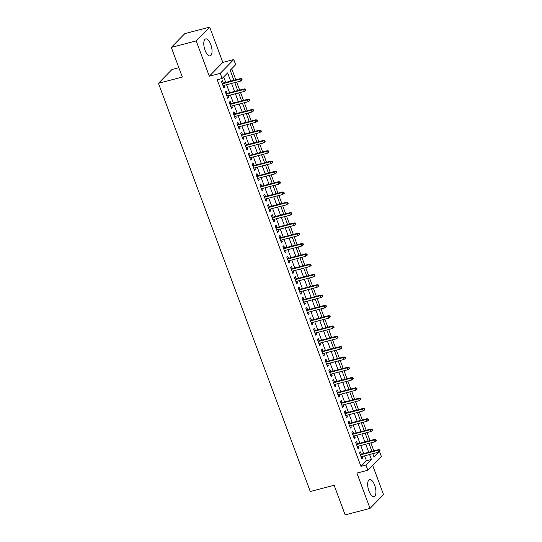 <?xml version="1.0" encoding="UTF-8"?>
<svg xmlns="http://www.w3.org/2000/svg" width="542" height="542" viewBox="0 0 542 542"><rect width="100%" height="100%" fill="white"/><g stroke="black" fill="none" stroke-linecap="round" stroke-linejoin="round"><path stroke-width="0.81" d="M374.651 485.178A8.787 3.598 75.3 0 0 369.576 479.582A8.787 3.598 75.3 0 0 368.953 490.998A8.787 3.598 75.3 0 0 374.027 496.587A8.787 3.598 75.3 0 0 374.651 485.178M210.763 44.491A8.787 3.598 75.3 0 0 205.689 38.902A8.787 3.598 75.3 0 0 205.066 50.318A8.787 3.598 75.3 0 0 210.14 55.907A8.787 3.598 75.3 0 0 210.763 44.491M379.522 451.493L381.351 456.411L367.842 470.219L365.931 465.07L371.406 459.467L369.569 454.542M178.853 67.689L171.963 69.491L158.46 83.299L310.275 491.513L334.143 485.266L345.166 514.9L370.037 508.389L383.54 494.582L372.652 465.307M158.46 83.299L182.329 77.052L171.313 47.418L184.815 33.611L209.686 27.1L196.177 40.907L209.307 76.212L220.248 73.353L233.758 59.545L235.675 64.694L230.201 70.297L233.914 80.284M209.307 76.212L222.816 62.405L209.686 27.1M222.816 62.405L233.758 59.545M373.838 450.883L370.863 442.889M370.003 440.578L367.029 432.577M366.168 430.267L363.194 422.272M362.341 419.962L359.366 411.961M358.506 409.65L355.532 401.656M354.671 399.346L351.697 391.344M350.837 389.034L347.862 381.04M347.002 378.729L344.028 370.728M343.167 368.418L340.193 360.423M339.333 358.113L336.358 350.112M335.505 347.801L332.531 339.807M331.67 337.497L328.696 329.495M327.835 327.185L324.861 319.191M324.001 316.88L321.027 308.879M320.166 306.569L317.192 298.574M316.332 296.257L313.357 288.263M312.497 285.952L309.523 277.951M308.669 275.641L305.695 267.646M304.834 265.336L301.86 257.335M301 255.025L298.025 247.03M297.165 244.72L294.191 236.718M293.33 234.408L290.356 226.414M289.496 224.103L286.522 216.102M285.668 213.792L282.694 205.797M281.833 203.487L278.859 195.486M277.999 193.176L275.024 185.181M274.164 182.871L271.19 174.87M270.329 172.559L267.355 164.565M266.495 162.254L263.52 154.253M262.66 151.943L259.686 143.948M258.832 141.638L255.858 133.637M254.997 131.327L252.023 123.332M251.163 121.015L248.189 113.021M247.328 110.71L244.354 102.709M243.493 100.399L240.519 92.404M239.659 90.094L236.685 82.093M235.824 79.782L231.719 68.739M171.313 47.418L196.177 40.907M361.324 454.162L360.491 451.906L359.576 452.841L361.873 459.027L362.788 458.092L362.185 456.472M357.49 443.851L356.656 441.601L355.742 442.529L358.045 448.715L358.953 447.787L358.35 446.161M353.662 433.546L352.822 431.29L351.907 432.225L354.211 438.41L355.118 437.475L354.515 435.856M349.827 423.234L348.987 420.985L348.072 421.913L350.376 428.099L351.291 427.164L350.688 425.545M345.992 412.929L345.152 410.673L344.245 411.608L346.541 417.794L347.456 416.859L346.853 415.24M342.158 402.618L341.318 400.362L340.41 401.297L342.707 407.482L343.621 406.547L343.018 404.928M338.323 392.313L337.49 390.057L336.575 390.992L338.872 397.178L339.787 396.243L339.184 394.623M334.489 382.002L333.655 379.746L332.741 380.68L335.044 386.866L335.952 385.931L335.349 384.312M330.661 371.69L329.821 369.441L328.906 370.376L331.209 376.561L332.117 375.626L331.514 374.007M326.826 361.385L325.986 359.129L325.071 360.064L327.375 366.25L328.289 365.315L327.686 363.696M322.991 351.074L322.151 348.824L321.237 349.759L323.54 355.938L324.455 355.01L323.852 353.391M319.157 340.769L318.317 338.513L317.409 339.448L319.705 345.633L320.62 344.698L320.017 343.079M315.322 330.457L314.482 328.208L313.574 329.136L315.871 335.322L316.785 334.394L316.182 332.768M311.487 320.153L310.654 317.897L309.739 318.832L312.036 325.017L312.951 324.082L312.348 322.463M307.653 309.841L306.819 307.592L305.905 308.52L308.208 314.706L309.116 313.777L308.513 312.151M303.825 299.536L302.985 297.28L302.07 298.215L304.374 304.401L305.281 303.466L304.679 301.847M299.99 289.225L299.15 286.975L298.236 287.904L300.539 294.089L301.454 293.161L300.851 291.535M296.156 278.92L295.315 276.664L294.401 277.599L296.704 283.784L297.619 282.849L297.016 281.23M292.321 268.608L291.481 266.359L290.573 267.287L292.87 273.473L293.784 272.545L293.181 270.919M288.486 258.304L287.646 256.048L286.738 256.983L289.035 263.168L289.95 262.233L289.347 260.614M284.652 247.992L283.818 245.743L282.904 246.671L285.2 252.857L286.115 251.922L285.512 250.302M280.817 237.687L279.984 235.431L279.069 236.366L281.373 242.552L282.28 241.617L281.677 239.998M276.989 227.376L276.149 225.12L275.234 226.055L277.538 232.24L278.446 231.305L277.843 229.686M273.154 217.071L272.314 214.815L271.4 215.75L273.703 221.935L274.618 221L274.015 219.381M269.32 206.759L268.48 204.503L267.572 205.438L269.869 211.624L270.783 210.689L270.18 209.07M265.485 196.448L264.645 194.199L263.737 195.134L266.034 201.319L266.949 200.384L266.346 198.765M261.65 186.143L260.817 183.887L259.903 184.822L262.199 191.008L263.114 190.073L262.511 188.453M257.816 175.832L256.983 173.582L256.068 174.517L258.365 180.696L259.279 179.768L258.676 178.149M253.988 165.527L253.148 163.271L252.233 164.206L254.537 170.391L255.445 169.456L254.842 167.837M250.153 155.215L249.313 152.966L248.399 153.894L250.702 160.08L251.61 159.152L251.014 157.526M246.319 144.91L245.479 142.654L244.564 143.589L246.867 149.775L247.782 148.84L247.179 147.221M242.484 134.599L241.644 132.35L240.736 133.278L243.033 139.463L243.947 138.535L243.344 136.909M238.649 124.294L237.809 122.038L236.901 122.973L239.198 129.159L240.113 128.224L239.51 126.604M234.815 113.983L233.981 111.733L233.067 112.661L235.363 118.847L236.278 117.919L235.675 116.293M230.98 103.678L230.147 101.422L229.232 102.357L231.536 108.542L232.443 107.607L231.84 105.988M227.152 93.366L226.312 91.117L225.397 92.045L227.701 98.231L228.609 97.303L228.006 95.677M372.943 454.115L373.546 453.498M230.702 81.124L227.64 72.906L222.166 78.502L217.193 79.803L360.952 466.371L366.433 460.775L364.597 455.842M363.736 453.532L360.762 445.531M359.902 443.221L356.927 435.226M356.067 432.916L353.093 424.914M352.239 422.604L349.265 414.61M348.404 412.293L345.43 404.298M344.57 401.988L341.596 393.993M340.735 391.676L337.761 383.682M336.9 381.372L333.926 373.37M333.066 371.06L330.092 363.065M329.231 360.755L326.257 352.754M325.403 350.444L322.429 342.449M321.569 340.139L318.594 332.138M317.734 329.827L314.76 321.833M313.899 319.523L310.925 311.521M310.065 309.211L307.09 301.216M306.23 298.906L303.256 290.905M302.402 288.595L299.428 280.6M298.567 278.29L295.593 270.289M294.733 267.978L291.759 259.984M290.898 257.674L287.924 249.672M287.064 247.362L284.089 239.368M283.229 237.05L280.255 229.056M279.394 226.746L276.42 218.751M275.566 216.434L272.592 208.44M271.732 206.129L268.757 198.128M267.897 195.818L264.923 187.823M264.062 185.513L261.088 177.512M260.228 175.202L257.254 167.207M256.393 164.897L253.419 156.895M252.558 154.585L249.584 146.591M248.731 144.28L245.756 136.279M244.896 133.969L241.922 125.974M241.061 123.664L238.087 115.663M237.227 113.353L234.252 105.358M233.392 103.048L230.418 95.046M229.557 92.736L226.583 84.742M225.723 82.431L223.69 76.95M223.318 83.061L222.477 80.805L221.563 81.74L223.866 87.926L224.781 86.991L224.178 85.372M367.842 470.219L356.9 473.085L370.037 508.389M360.952 466.371L365.931 465.07M222.166 78.502L220.248 73.353M372.781 453.695L373.96 456.859L378.54 452.177M234.774 82.594L237.748 90.595M238.609 92.906L241.583 100.9M242.443 103.21L245.418 111.212M246.271 113.522L249.245 121.516M250.106 123.827L253.08 131.828M253.941 134.138L256.915 142.133M257.775 144.45L260.749 152.444M261.61 154.755L264.584 162.749M265.445 165.066L268.419 173.061M269.272 175.371L272.247 183.372M273.107 185.682L276.081 193.677M276.942 195.987L279.916 203.988M280.776 206.299L283.751 214.293M284.611 216.604L287.585 224.605M288.446 226.915L291.42 234.91M292.28 237.22L295.255 245.221M296.108 247.531L299.082 255.526M299.943 257.836L302.917 265.837M303.777 268.148L306.752 276.142M307.612 278.452L310.586 286.454M311.447 288.764L314.421 296.759M315.281 299.069L318.256 307.07M319.116 309.38L322.09 317.375M322.944 319.692L325.918 327.686M326.779 329.997L329.753 337.991M330.613 340.308L333.587 348.303M334.448 350.613L337.422 358.614M338.283 360.925L341.257 368.919M342.117 371.229L345.091 379.231M345.952 381.541L348.926 389.535M349.78 391.846L352.754 399.847M353.614 402.157L356.589 410.152M357.449 412.462L360.423 420.463M361.284 422.774L364.258 430.768M365.118 433.078L368.093 441.08M368.953 443.39L371.927 451.384M368.709 452.224L365.735 444.23M364.874 441.92L361.9 433.925M361.047 431.608L358.072 423.614M357.212 421.303L354.238 413.302M353.377 410.992L350.403 402.997M349.543 400.687L346.568 392.686M345.708 390.376L342.734 382.381M341.873 380.071L338.899 372.069M338.039 369.759L335.064 361.765M334.211 359.454L331.237 351.453M330.376 349.143L327.402 341.148M326.541 338.838L323.567 330.837M322.707 328.527L319.733 320.532M318.872 318.222L315.898 310.22M315.038 307.91L312.063 299.916M311.203 297.605L308.229 289.604M307.375 287.294L304.401 279.299M303.54 276.982L300.566 268.988M299.706 266.678L296.731 258.683M295.871 256.366L292.897 248.372M292.036 246.061L289.062 238.06M288.202 235.75L285.228 227.755M284.374 225.445L281.4 217.444M280.539 215.133L277.565 207.139M276.705 204.829L273.73 196.827M272.87 194.517L269.896 186.523M269.035 184.212L266.061 176.211M265.201 173.901L262.226 165.906M261.366 163.596L258.392 155.595M257.538 153.284L254.564 145.29M253.703 142.98L250.729 134.978M249.869 132.668L246.895 124.674M246.034 122.363L243.06 114.362M242.199 112.052L239.225 104.057M238.365 101.74L235.391 93.746M234.53 91.435L231.556 83.441M366.433 460.775L371.406 459.467M223.629 87.289L224.781 86.991M227.464 97.601L228.609 97.303M231.298 107.905L232.443 107.607M235.133 118.217L236.278 117.919M238.961 128.522L240.113 128.224M242.796 138.833L243.947 138.535M246.63 149.145L247.782 148.84M250.465 159.45L251.61 159.152M254.3 169.761L255.445 169.456M258.134 180.066L259.279 179.768M261.969 190.377L263.114 190.073M265.797 200.682L266.949 200.384M269.631 210.994L270.783 210.689M273.466 221.299L274.618 221M277.301 231.61L278.446 231.305M281.135 241.915L282.28 241.617M284.97 252.226L286.115 251.922M288.805 262.531L289.95 262.233M292.633 272.843L293.784 272.545M296.467 283.148L297.619 282.849M300.302 293.459L301.454 293.161M304.137 303.764L305.281 303.466M307.971 314.075L309.116 313.777M311.806 324.387L312.951 324.082M315.64 334.692L316.785 334.394M319.468 345.003L320.62 344.698M323.303 355.308L324.455 355.01M327.138 365.62L328.289 365.315M330.972 375.924L332.117 375.626M334.807 386.236L335.952 385.931M338.642 396.541L339.787 396.243M342.469 406.852L343.621 406.547M346.304 417.157L347.456 416.859M350.139 427.469L351.291 427.164M353.973 437.773L355.118 437.475M357.808 448.085L358.953 447.787M361.643 458.39L362.788 458.092M241.4 79.166L241.779 80.196L242.145 79.823L241.766 78.793L239.808 79.24L240.492 81.097L223.026 85.67M222.335 83.814L239.808 79.24L240.465 78.57L222.166 83.36M241.766 78.793L240.465 78.57M240.492 81.097L241.779 80.196M245.235 89.477L245.614 90.507L245.98 90.135L245.594 89.105L243.636 89.552L244.327 91.408L226.861 95.981M226.17 94.125L243.636 89.552L244.293 88.881L226 93.671M245.594 89.105L244.293 88.881M244.327 91.408L245.614 90.507M249.063 99.782L249.449 100.812L249.815 100.439L249.428 99.41L247.47 99.857L248.161 101.713L230.696 106.286M230.004 104.43L247.47 99.857L248.128 99.186L229.835 103.976M249.428 99.41L248.128 99.186M248.161 101.713L249.449 100.812M252.897 110.094L253.283 111.124L253.649 110.751L253.263 109.721L251.305 110.168L251.996 112.025L234.53 116.598M233.839 114.741L251.305 110.168L251.962 109.498L233.67 114.287M253.263 109.721L251.962 109.498M251.996 112.025L253.283 111.124M256.732 120.399L257.118 121.435L257.484 121.056L257.098 120.026L255.14 120.48L255.831 122.329L238.365 126.903M237.674 125.046L255.14 120.48L255.797 119.802L237.504 124.592M257.098 120.026L255.797 119.802M255.831 122.329L257.118 121.435M260.567 130.71L260.953 131.74L261.312 131.367L260.932 130.337L258.974 130.785L259.665 132.641L242.193 137.214M241.508 135.358L258.974 130.785L259.632 130.114L241.339 134.904M260.932 130.337L259.632 130.114M259.665 132.641L260.953 131.74M264.401 141.015L264.781 142.051L265.146 141.679L264.767 140.642L262.809 141.096L263.5 142.946L246.027 147.519M245.336 145.662L262.809 141.096L263.466 140.419L245.167 145.209M264.767 140.642L263.466 140.419M263.5 142.946L264.781 142.051M268.236 151.326L268.615 152.356L268.981 151.984L268.602 150.954L266.644 151.401L267.328 153.257L249.862 157.83M249.171 155.974L266.644 151.401L267.301 150.73L249.002 155.52M268.602 150.954L267.301 150.73M267.328 153.257L268.615 152.356M272.064 161.638L272.45 162.668L272.816 162.295L272.43 161.259L270.472 161.712L271.163 163.569L253.697 168.135M253.006 166.279L270.472 161.712L271.129 161.042L252.836 165.825M272.43 161.259L271.129 161.042M271.163 163.569L272.45 162.668M275.898 171.943L276.284 172.973L276.65 172.6L276.264 171.57L274.306 172.017L274.997 173.874L257.531 178.447M256.84 176.59L274.306 172.017L274.963 171.347L256.671 176.136M276.264 171.57L274.963 171.347M274.997 173.874L276.284 172.973M279.733 182.254L280.119 183.284L280.485 182.911L280.099 181.882L278.141 182.329L278.832 184.185L261.366 188.752M260.675 186.902L278.141 182.329L278.798 181.658L260.506 186.441M280.099 181.882L278.798 181.658M278.832 184.185L280.119 183.284M283.568 192.559L283.954 193.589L284.32 193.216L283.933 192.186L281.976 192.634L282.667 194.49L265.194 199.063M264.51 197.207L281.976 192.634L282.633 191.963L264.34 196.753M283.933 192.186L282.633 191.963M282.667 194.49L283.954 193.589M287.402 202.871L287.782 203.9L288.148 203.528L287.768 202.498L285.81 202.945L286.501 204.801L269.028 209.368M268.337 207.518L285.81 202.945L286.467 202.274L268.168 207.058M287.768 202.498L286.467 202.274M286.501 204.801L287.782 203.9M291.237 213.175L291.616 214.205L291.982 213.833L291.603 212.803L289.645 213.25L290.336 215.106L272.863 219.679M272.172 217.823L289.645 213.25L290.302 212.579L272.003 217.369M291.603 212.803L290.302 212.579M290.336 215.106L291.616 214.205M295.072 223.487L295.451 224.517L295.817 224.144L295.431 223.114L293.479 223.561L294.164 225.418L276.698 229.991M276.007 228.135L293.479 223.561L294.137 222.891L275.837 227.674M295.431 223.114L294.137 222.891M294.164 225.418L295.451 224.517M298.899 233.792L299.286 234.822L299.651 234.449L299.265 233.419L297.307 233.866L297.998 235.723L280.532 240.296M279.841 238.439L297.307 233.866L297.964 233.195L279.672 237.985M299.265 233.419L297.964 233.195M297.998 235.723L299.286 234.822M302.734 244.103L303.12 245.133L303.486 244.76L303.1 243.731L301.142 244.178L301.833 246.034L284.367 250.607M283.676 248.751L301.142 244.178L301.799 243.507L283.507 248.29M303.1 243.731L301.799 243.507M301.833 246.034L303.12 245.133M306.569 254.408L306.955 255.438L307.321 255.065L306.935 254.035L304.977 254.483L305.668 256.339L288.202 260.912M287.511 259.056L304.977 254.483L305.634 253.812L287.341 258.602M306.935 254.035L305.634 253.812M305.668 256.339L306.955 255.438M310.403 264.72L310.79 265.749L311.149 265.377L310.769 264.347L308.811 264.794L309.502 266.65L292.03 271.224M291.345 269.367L308.811 264.794L309.468 264.123L291.176 268.913M310.769 264.347L309.468 264.123M309.502 266.65L310.79 265.749M314.238 275.024L314.617 276.054L314.983 275.682L314.604 274.652L312.646 275.099L313.337 276.955L295.864 281.528M295.173 279.672L312.646 275.099L313.303 274.428L295.004 279.218M314.604 274.652L313.303 274.428M313.337 276.955L314.617 276.054M318.073 285.336L318.452 286.366L318.818 285.993L318.439 284.963L316.481 285.41L317.172 287.267L299.699 291.84M299.008 289.984L316.481 285.41L317.138 284.74L298.838 289.53M318.439 284.963L317.138 284.74M317.172 287.267L318.452 286.366M321.907 295.641L322.287 296.677L322.653 296.298L322.266 295.268L320.315 295.722L321 297.572L303.534 302.145M302.842 300.288L320.315 295.722L320.972 295.044L302.673 299.834M322.266 295.268L320.972 295.044M321 297.572L322.287 296.677M325.735 305.952L326.121 306.982L326.487 306.609L326.101 305.58L324.143 306.027L324.834 307.883L307.368 312.456M306.677 310.6L324.143 306.027L324.8 305.356L306.508 310.146M326.101 305.58L324.8 305.356M324.834 307.883L326.121 306.982M329.57 316.257L329.956 317.294L330.322 316.921L329.936 315.884L327.978 316.338L328.669 318.188L311.203 322.761M310.512 320.905L327.978 316.338L328.635 315.661L310.342 320.451M329.936 315.884L328.635 315.661M328.669 318.188L329.956 317.294M333.405 326.569L333.791 327.598L334.157 327.226L333.77 326.196L331.812 326.643L332.503 328.499L315.038 333.073M314.346 331.216L331.812 326.643L332.47 325.972L314.177 330.762M333.77 326.196L332.47 325.972M332.503 328.499L333.791 327.598M337.239 336.88L337.625 337.91L337.984 337.537L337.605 336.501L335.647 336.955L336.338 338.811L318.865 343.377M318.181 341.521L335.647 336.955L336.304 336.284L318.012 341.067M337.605 336.501L336.304 336.284M336.338 338.811L337.625 337.91M341.074 347.185L341.453 348.215L341.819 347.842L341.44 346.812L339.482 347.259L340.173 349.116L322.7 353.689M322.009 351.833L339.482 347.259L340.139 346.589L321.84 351.379M341.44 346.812L340.139 346.589M340.173 349.116L341.453 348.215M344.908 357.496L345.288 358.526L345.654 358.154L345.274 357.117L343.316 357.571L344.001 359.427L326.535 363.994M325.844 362.144L343.316 357.571L343.974 356.9L325.674 361.683M345.274 357.117L343.974 356.9M344.001 359.427L345.288 358.526M348.743 367.801L349.123 368.831L349.488 368.458L349.102 367.429L347.144 367.876L347.835 369.732L330.369 374.305M329.678 372.449L347.144 367.876L347.801 367.205L329.509 371.995M349.102 367.429L347.801 367.205M347.835 369.732L349.123 368.831M352.571 378.113L352.957 379.143L353.323 378.77L352.937 377.74L350.979 378.187L351.67 380.044L334.204 384.61M333.513 382.76L350.979 378.187L351.636 377.517L333.344 382.3M352.937 377.74L351.636 377.517M351.67 380.044L352.957 379.143M356.406 388.418L356.792 389.447L357.158 389.075L356.772 388.045L354.814 388.492L355.505 390.348L338.039 394.922M337.348 393.065L354.814 388.492L355.471 387.821L337.178 392.611M356.772 388.045L355.471 387.821M355.505 390.348L356.792 389.447M360.24 398.729L360.626 399.759L360.992 399.386L360.606 398.356L358.648 398.804L359.339 400.66L341.873 405.233M341.182 403.377L358.648 398.804L359.305 398.133L341.013 402.916M360.606 398.356L359.305 398.133M359.339 400.66L360.626 399.759M364.075 409.034L364.461 410.064L364.82 409.691L364.441 408.661L362.483 409.108L363.174 410.965L345.701 415.538M345.017 413.682L362.483 409.108L363.14 408.438L344.847 413.228M364.441 408.661L363.14 408.438M363.174 410.965L364.461 410.064M367.91 419.345L368.289 420.375L368.655 420.003L368.275 418.973L366.317 419.42L367.009 421.276L349.536 425.849M348.845 423.993L366.317 419.42L366.975 418.749L348.675 423.532M368.275 418.973L366.975 418.749M367.009 421.276L368.289 420.375M371.744 429.65L372.124 430.68L372.489 430.307L372.11 429.278L370.152 429.725L370.836 431.581L353.37 436.154M352.679 434.298L370.152 429.725L370.809 429.054L352.51 433.844M372.11 429.278L370.809 429.054M370.836 431.581L372.124 430.68M375.572 439.962L375.958 440.992L376.324 440.619L375.938 439.589L373.98 440.036L374.671 441.893L357.205 446.466M356.514 444.609L373.98 440.036L374.637 439.366L356.345 444.155M375.938 439.589L374.637 439.366M374.671 441.893L375.958 440.992M379.407 450.267L379.793 451.296L380.159 450.924L379.773 449.894L377.815 450.341L378.506 452.197L361.04 456.771M360.349 454.914L377.815 450.341L378.472 449.67L360.179 454.46M379.773 449.894L378.472 449.67M378.506 452.197L379.793 451.296"/></g></svg>
